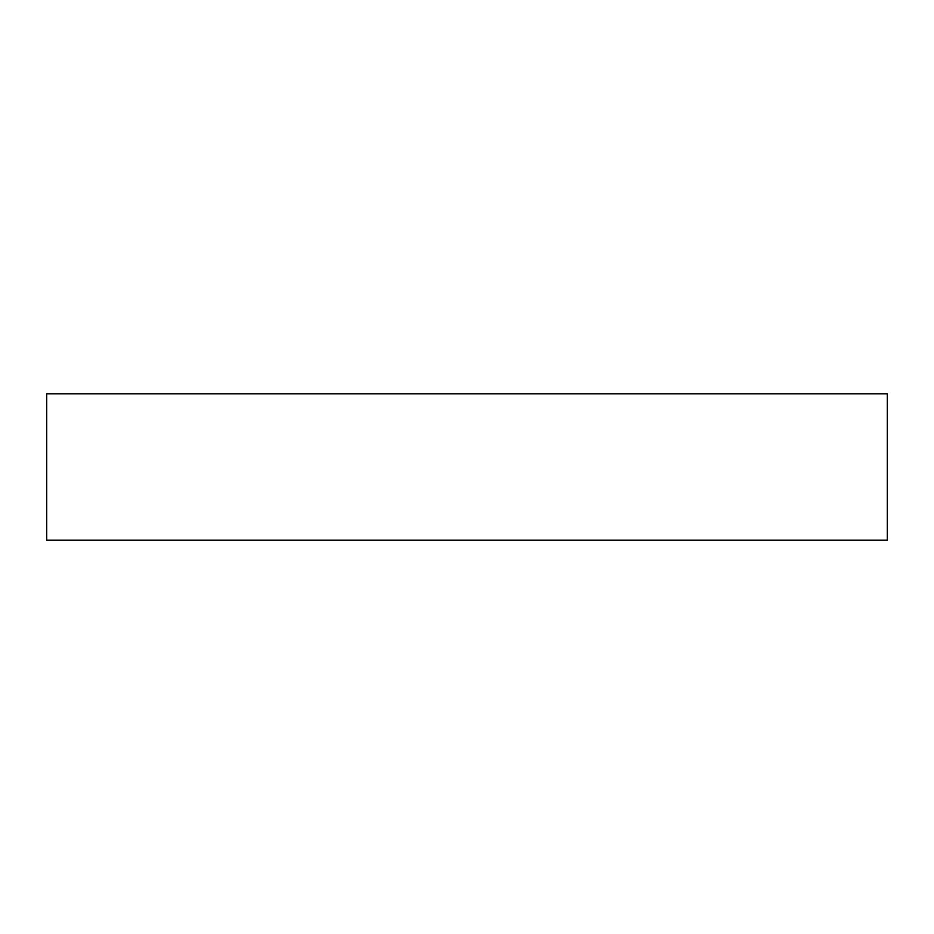 <?xml version="1.0" encoding="UTF-8"?>
<svg xmlns="http://www.w3.org/2000/svg" width="934" height="934" viewBox="0 0 934 934"><rect width="100%" height="100%" fill="white"/><g stroke="black" fill="none" stroke-linecap="round" stroke-linejoin="round"><path stroke-width="1.4" d="M887.3 393.798L46.7 393.798L46.7 540.202L887.3 540.202L887.3 393.798"/></g></svg>
